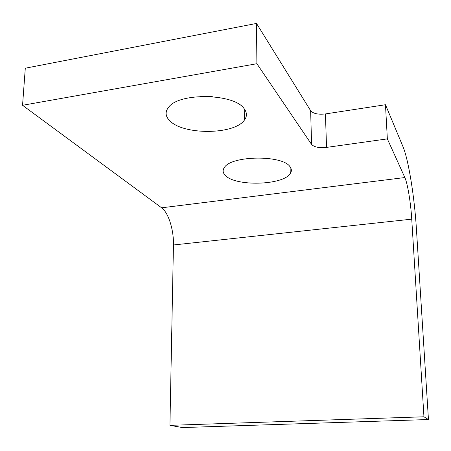 <?xml version="1.0" encoding="UTF-8"?>
<svg xmlns="http://www.w3.org/2000/svg" width="451" height="451" viewBox="0 0 451 451"><rect width="100%" height="100%" fill="white"/><g stroke="black" fill="none" stroke-linecap="round" stroke-linejoin="round"><path stroke-width="0.68" d="M244.16 108.73C234.407 93.509 179.318 92.286 168.651 107.18C164.953 111.752 165.291 116.245 169.672 120.665C183.145 135.187 234.125 134.888 244.312 120.225C247.171 116.493 247.12 112.66 244.16 108.73M289.993 166.712C282.676 154.868 231.588 155.403 224.457 167.389C222.45 170.151 222.732 172.823 225.314 175.405C235.467 186.686 283.155 185.384 290.252 173.545C291.82 171.267 291.735 168.99 289.993 166.712M173.449 244.983L411.74 219.152L423.946 416.786L169.931 425.344L173.449 244.983C173.86 230.016 168.46 212.618 161.627 207.81L22.55 105.292L256.89 63.715L311.59 144.438L310.638 110.709L256.512 23.441L256.89 63.715M256.512 23.441L25.295 68.202L22.55 105.292M423.946 416.786L428.45 419.537L416.391 228.527C414.469 197.115 408.521 159.733 402.985 146.682L385.475 104.733L325.425 113.928L326.547 147.398L387.353 138.885L385.475 104.733M411.74 219.152C410.776 202.86 407.603 183.444 404.846 177.547L387.353 138.885M326.547 147.398C319.195 148.137 314.212 147.15 311.59 144.438M310.638 110.709C313.236 113.652 318.164 114.723 325.425 113.928M200.684 96.429L212.325 96.649M169.931 425.344L182.463 427.559L428.45 419.537M161.627 207.81L404.846 177.547M290.117 166.876L290.252 173.545M244.256 108.854L244.312 120.225"/></g></svg>
